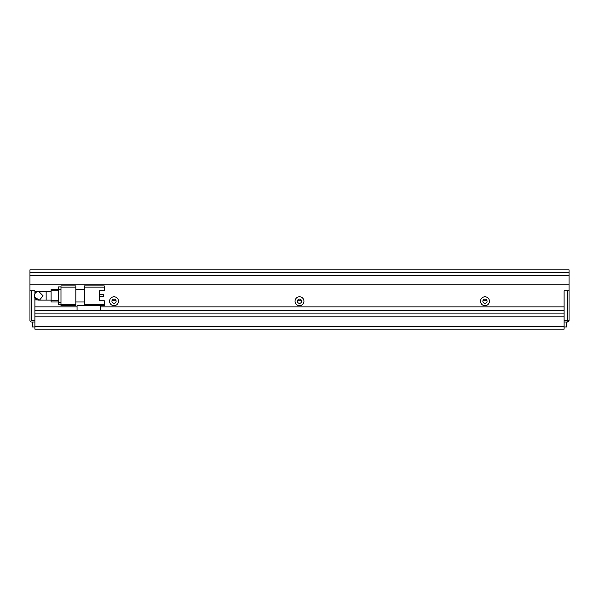 <?xml version="1.0" encoding="UTF-8"?>
<svg xmlns="http://www.w3.org/2000/svg" width="599" height="599" viewBox="0 0 599 599"><rect width="100%" height="100%" fill="white"/><g stroke="black" fill="none" stroke-linecap="round" stroke-linejoin="round"><path stroke-width="0.9" d="M34.899 322.007L31.185 322.007L29.95 320.764L29.95 290.844L34.899 290.844L34.899 293.78M30.571 321.386L31.185 320.764L31.185 290.844L34.899 290.844L34.899 291.713L37.288 291.713M34.899 297.8L34.899 320.764L31.185 320.764M569.05 320.764L567.815 320.764L567.815 290.844L564.101 290.844L569.05 290.844L569.05 320.764L567.815 322.007L564.101 322.007M100.55 306.92L564.101 306.92L564.101 290.844L564.101 320.764L567.815 320.764L567.815 322.007M564.101 326.949L566.579 326.949L566.579 322.007M32.421 322.007L32.421 326.949L34.899 326.949M487.009 300.735L482.929 300.735M301.544 300.735L297.456 300.735M116.071 300.735L111.991 300.735M46.145 300.121L46.145 291.466L38.725 291.466A4.328 4.328 0 0 0 34.398 295.794A4.328 4.328 0 0 0 38.725 300.121L51.095 300.121M104.263 285.895L84.481 285.895L84.481 287.138L104.263 287.138L104.263 285.895M84.481 304.449L84.481 305.685L104.263 305.685L104.263 304.449L84.481 304.449L84.481 287.138M99.516 290.844L99.516 300.735L99.516 296.498L103.275 296.498L103.275 294.521L99.516 294.521L99.516 290.844L104.263 290.844L104.263 287.138M75.826 301.971L84.481 301.971M75.826 289.609L84.481 289.609M84.481 305.685L77.061 305.685L77.061 310.626L564.101 310.626L564.101 313.105L34.899 313.105L34.899 310.626L77.061 310.626M99.516 300.735L104.263 300.735L104.263 304.449M60.986 304.449L60.986 305.685L75.826 305.685L75.826 304.449L60.986 304.449L60.986 287.138L75.826 287.138L75.826 285.895L60.986 285.895L60.986 287.138M75.826 287.138L75.826 304.449M100.55 305.685L100.55 310.626M58.515 286.891L60.986 286.891L58.515 286.891L58.515 289.362L60.986 289.362M60.986 302.218L58.515 302.218L58.515 289.362M58.515 302.218L58.515 304.696L60.986 304.696M51.095 289.609L58.515 289.609L51.095 289.609L51.095 290.844L58.515 290.844M58.515 300.735L51.095 300.735L51.095 290.844M51.095 300.735L51.095 301.971L58.515 301.971M38.733 291.466L43.053 295.794L39.579 300.032L34.735 297.456M34.398 295.794L34.487 294.948M118.482 301.23A4.448 4.448 0 0 0 114.027 296.782A4.448 4.448 0 0 0 109.58 301.23A4.448 4.448 0 0 0 114.027 305.685A4.448 4.448 0 0 0 118.482 301.23M116.131 301.23A2.104 2.104 0 0 0 114.027 299.126A2.104 2.104 0 0 0 111.931 301.23A2.104 2.104 0 0 0 114.027 303.334A2.104 2.104 0 0 0 116.131 301.23M489.42 301.23A4.448 4.448 0 0 0 484.973 296.782A4.448 4.448 0 0 0 480.518 301.23A4.448 4.448 0 0 0 484.973 305.685A4.448 4.448 0 0 0 489.42 301.23M487.069 301.23A2.104 2.104 0 0 0 484.973 299.126A2.104 2.104 0 0 0 482.869 301.23A2.104 2.104 0 0 0 484.973 303.334A2.104 2.104 0 0 0 487.069 301.23M303.948 301.23A4.448 4.448 0 0 0 299.5 296.782A4.448 4.448 0 0 0 295.052 301.23A4.448 4.448 0 0 0 299.5 305.685A4.448 4.448 0 0 0 303.948 301.23M301.604 301.23A2.104 2.104 0 0 0 299.5 299.126A2.104 2.104 0 0 0 297.396 301.23A2.104 2.104 0 0 0 299.5 303.334A2.104 2.104 0 0 0 301.604 301.23M569.05 275.51L29.95 275.51L29.95 272.298L569.05 272.298L569.05 290.844M569.05 272.298L569.05 269.827L29.95 269.827L29.95 272.298M37.288 299.874L34.899 299.874L34.899 306.92L77.061 306.92M29.95 290.844L29.95 284.166L569.05 284.166M564.101 326.702L564.101 316.811L34.899 316.811L34.899 329.173L564.101 329.173L564.101 326.702L34.899 326.702M29.95 275.51L29.95 284.166M46.145 291.466L51.095 291.466"/></g></svg>
